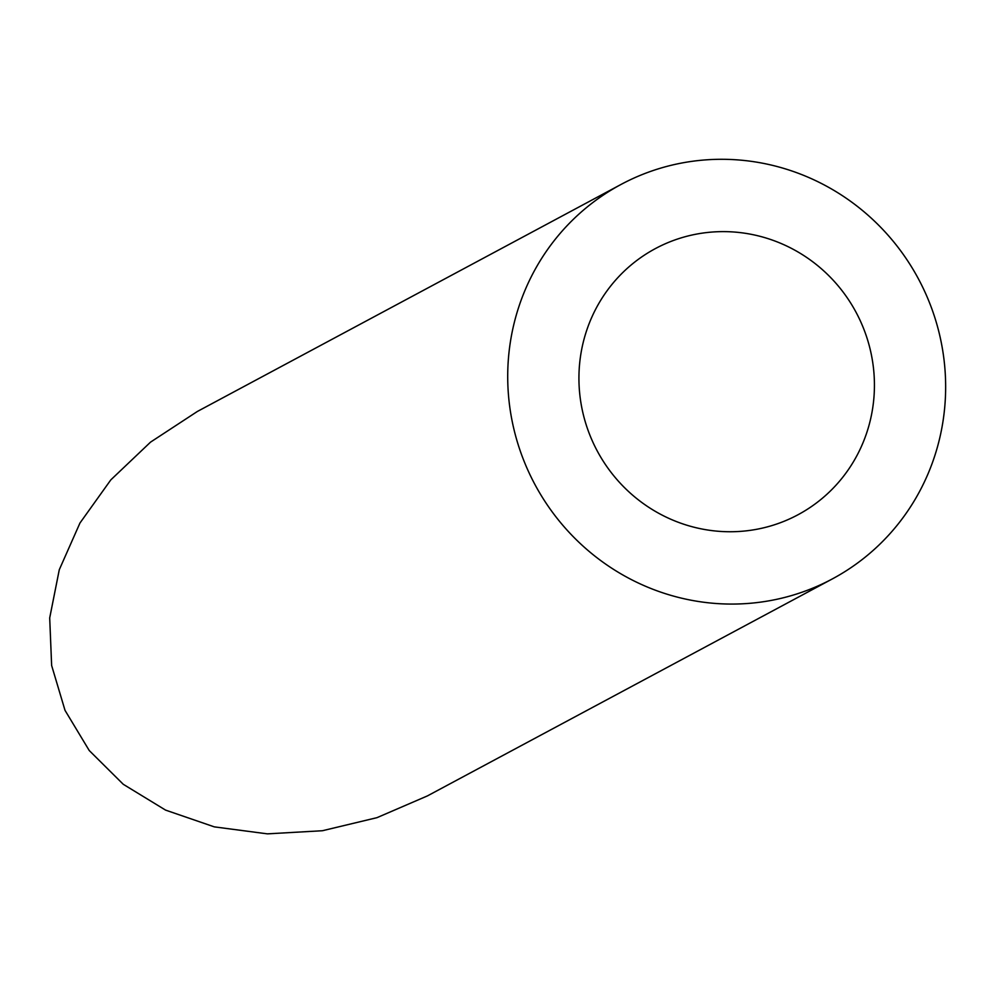 <?xml version="1.0" encoding="UTF-8"?>
<svg xmlns="http://www.w3.org/2000/svg" width="994" height="994" viewBox="0 0 994 994"><rect width="100%" height="100%" fill="white"/><g stroke="black" fill="none" stroke-linecap="round" stroke-linejoin="round"><path stroke-width="1.49" d="M770.275 526.062A150.976 146.814 61.8 0 0 797.996 514.755A150.976 146.814 61.8 0 0 856.082 312.34A150.976 146.814 61.8 0 0 655.369 248.599A150.976 146.814 61.8 0 0 590.684 437.099A150.976 146.814 61.8 0 0 770.275 526.062M791.286 595.642A223.749 217.574 61.8 0 0 832.363 578.906A223.749 217.574 61.8 0 0 918.456 278.916A223.749 217.574 61.8 0 0 621.001 184.462A223.749 217.574 61.8 0 0 525.13 463.813A223.749 217.574 61.8 0 0 791.286 595.642M832.363 578.906L427.395 795.921L376.974 817.664L322.391 830.736L267.361 833.854L214.319 826.871L165.576 810.11L123.268 784.291L89.249 750.545L65.02 710.362L51.638 665.508L49.7 617.933L59.28 569.736L79.955 523.03L110.831 479.866L150.541 442.131L197.346 411.479L621.001 184.462"/></g></svg>

